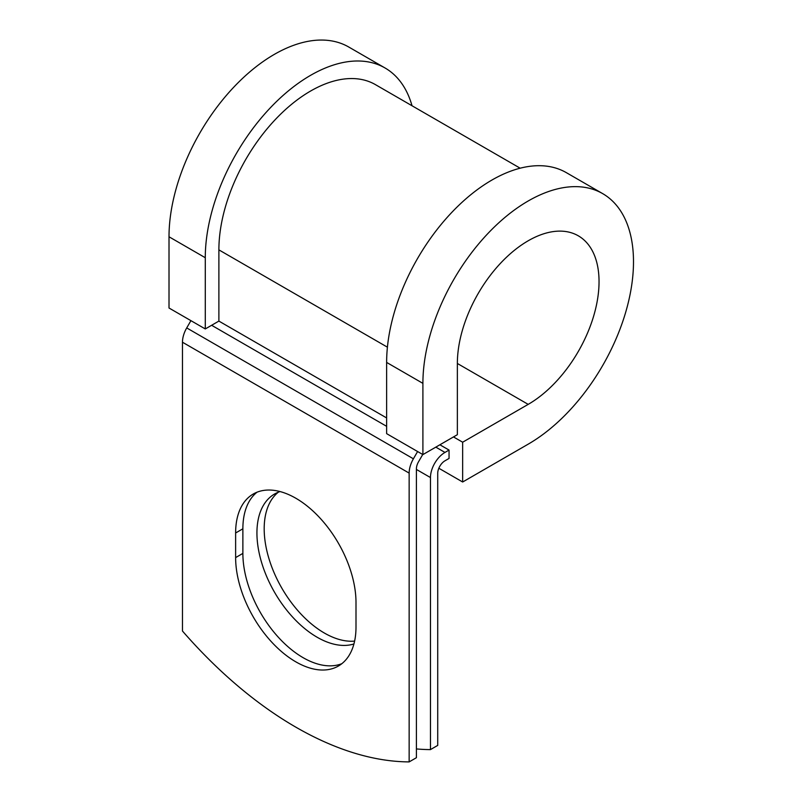 <?xml version="1.0" encoding="UTF-8"?>
<svg xmlns="http://www.w3.org/2000/svg" width="802" height="802" viewBox="0 0 802 802"><rect width="100%" height="100%" fill="white"/><g stroke="black" fill="none" stroke-linecap="round" stroke-linejoin="round"><path stroke-width="1.2" d="M295.808 661.83A85.112 49.143 -120 0 0 338.364 666.051A85.112 49.143 -120 0 0 355.998 627.084L355.998 602.482A85.112 49.143 -120 0 0 318.845 516.819A85.112 49.143 -120 0 0 253.252 494.022A85.112 49.143 -120 0 0 235.628 532.979L235.628 557.591A85.112 49.143 -120 0 0 295.808 661.83M257.031 492.187A85.112 49.143 -120 0 0 242.876 528.799L242.876 553.4A85.112 49.143 -120 0 0 303.066 657.65A85.112 49.143 -120 0 0 341.842 663.685M354.614 641.089A85.112 49.143 60 0 1 324.369 633.039A85.112 49.143 60 0 1 269.803 561.35A85.112 49.143 60 0 1 278.344 492.187M353.923 643.966A85.112 49.143 60 0 1 317.121 637.229A85.112 49.143 60 0 1 261.512 562.222A85.112 49.143 60 0 1 274.565 494.022A85.112 49.143 60 0 1 280.078 491.566M416.408 748.928A360.659 208.229 -120 0 0 430.463 749.599L437.722 745.409L437.722 473.37A10.256 5.925 -60 0 1 444.97 460.799L449.05 458.443L449.05 450.072L439.887 444.779M430.463 749.599L430.463 477.551A20.521 11.85 -60 0 1 444.97 452.428L449.05 450.072M190.916 320.65L186.716 327.928A20.521 11.85 120 0 0 182.465 342.223L182.465 631.024A360.659 208.229 60 0 0 409.15 761.9L416.408 757.71L416.408 468.919A10.256 5.925 120 0 1 418.534 461.762L422.734 454.493M417.601 451.526L413.401 458.804A20.521 11.85 120 0 0 409.15 473.1L409.15 761.9M387.416 347.176L218.886 249.873A129.673 74.867 -60 0 1 275.487 119.368A129.673 74.867 -60 0 1 375.416 84.621L520.167 168.199M218.886 249.873L218.886 321.091L205.282 328.94L169.011 308.008L169.011 236.78A148.911 85.974 -60 0 1 234.014 86.917A148.911 85.974 -60 0 1 348.76 47.027L385.03 67.969A148.911 85.974 -60 0 1 412.017 105.754M457.361 363.476L528.197 404.368A100.18 57.844 -60 0 0 593.65 316.088A100.18 57.844 -60 0 0 578.292 235.808A100.18 57.844 -60 0 0 501.09 262.655A100.18 57.844 -60 0 0 457.361 363.476L457.361 434.694L422.905 454.594L422.905 383.366A148.911 85.974 -60 0 1 487.907 233.502A148.911 85.974 -60 0 1 602.653 193.613A148.911 85.974 -60 0 1 625.48 312.94A148.911 85.974 -60 0 1 528.197 444.158L462.654 482.002L438.834 468.248M453.491 436.93L462.654 442.213L462.654 482.002M528.197 404.368L462.654 442.213M422.905 383.366L386.634 362.424A148.911 85.974 -60 0 1 451.636 212.56A148.911 85.974 -60 0 1 566.382 172.671L602.653 193.613M205.282 328.94L205.282 257.723A148.911 85.974 -60 0 1 270.284 107.859A148.911 85.974 -60 0 1 385.03 67.969M386.634 362.424L386.634 433.651L422.905 454.594M444.97 452.428L435.807 447.135M409.15 473.1L182.465 342.223M430.463 477.551L416.408 469.441M386.634 417.942L218.886 321.091M386.634 426.323L211.628 325.281M413.401 458.804L186.716 327.928M242.876 528.799L235.628 532.979M242.876 553.4L235.628 557.591M205.282 257.723L169.011 236.78"/></g></svg>

